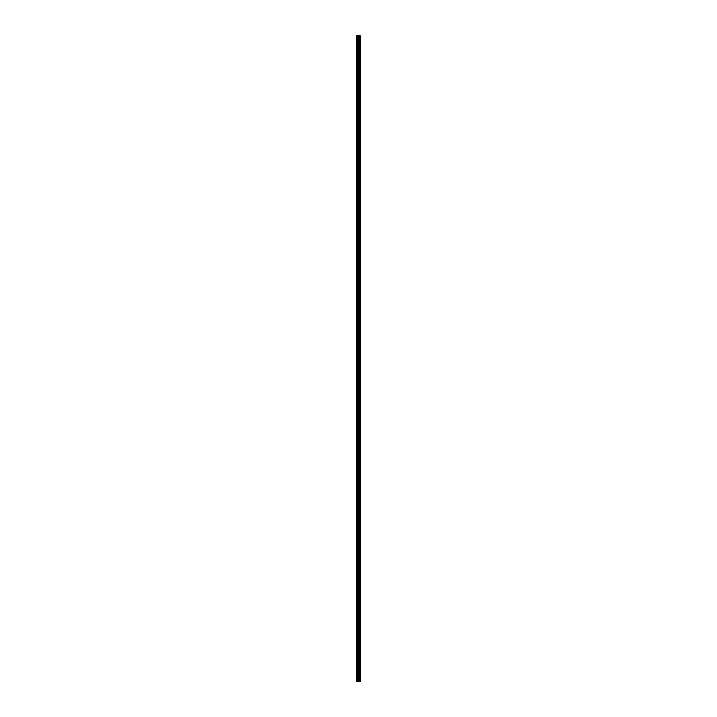 <?xml version="1.0" encoding="UTF-8"?>
<svg xmlns="http://www.w3.org/2000/svg" width="717" height="717" viewBox="0 0 717 717"><rect width="100%" height="100%" fill="white"/><g stroke="black" fill="none" stroke-linecap="round" stroke-linejoin="round"><path stroke-width="0.54" stroke-dasharray="3.58 2.69" d="M356.385 39.112L356.385 38.377L356.385 39.112M358.661 39.112L358.661 37.965L358.661 39.112M360.615 39.112L360.615 37.965L360.615 39.112M356.385 52.144L356.385 52.879L356.385 52.144M358.661 52.144L358.661 53.282L358.661 52.144M360.615 52.144L360.615 53.282L360.615 52.144M356.385 65.184L356.385 64.449L356.385 65.184M358.661 65.184L358.661 64.037L358.661 65.184M360.615 65.184L360.615 64.037L360.615 65.184M356.385 78.216L356.385 78.951L356.385 78.216M358.661 78.216L358.661 79.363L358.661 78.216M360.615 78.216L360.615 79.363L360.615 78.216M356.385 91.256L356.385 91.991L356.385 91.256M358.661 91.256L358.661 92.394L358.661 91.256M360.615 91.256L360.615 92.394L360.615 91.256M356.385 104.288L356.385 105.023L356.385 104.288M358.661 104.288L358.661 105.435L358.661 104.288M360.615 104.288L360.615 105.435L360.615 104.288M356.385 117.328L356.385 118.063L356.385 117.328M358.661 117.328L358.661 118.466L358.661 117.328M360.615 117.328L360.615 118.466L360.615 117.328M356.385 130.36L356.385 131.094L356.385 130.36M358.661 130.36L358.661 131.507L358.661 130.36M360.615 130.36L360.615 131.507L360.615 130.36M356.385 143.4L356.385 144.135L356.385 143.4M358.661 143.4L358.661 144.538L358.661 143.4M360.615 143.4L360.615 144.538L360.615 143.4M356.385 156.44L356.385 155.706L356.385 156.44M358.661 156.44L358.661 155.293L358.661 156.44M360.615 156.44L360.615 155.293L360.615 156.44M356.385 169.472L356.385 170.207L356.385 169.472M358.661 169.472L358.661 170.61L358.661 169.472M360.615 169.472L360.615 170.61L360.615 169.472M356.385 182.512L356.385 181.777L356.385 182.512M358.661 182.512L358.661 181.365L358.661 182.512M360.615 182.512L360.615 181.365L360.615 182.512M356.385 195.544L356.385 196.279L356.385 195.544M358.661 195.544L358.661 194.406L358.661 195.544M360.615 195.544L360.615 194.406L360.615 195.544M356.385 208.584L356.385 209.319L356.385 208.584M358.661 208.584L358.661 207.437L358.661 208.584M360.615 208.584L360.615 207.437L360.615 208.584M356.385 221.616L356.385 220.881L356.385 221.616M358.661 221.616L358.661 222.763L358.661 221.616M360.615 221.616L360.615 222.763L360.615 221.616M356.385 234.656L356.385 235.391L356.385 234.656M358.661 234.656L358.661 235.794L358.661 234.656M360.615 234.656L360.615 235.794L360.615 234.656M356.385 247.688L356.385 248.423L356.385 247.688M358.661 247.688L358.661 248.835L358.661 247.688M360.615 247.688L360.615 248.835L360.615 247.688M356.385 260.728L356.385 259.993L356.385 260.728M358.661 260.728L358.661 259.59L358.661 260.728M360.615 260.728L360.615 259.59L360.615 260.728M356.385 273.76L356.385 274.494L356.385 273.76M358.661 273.76L358.661 274.907L358.661 273.76M360.615 273.76L360.615 274.907L360.615 273.76M356.385 286.8L356.385 287.535L356.385 286.8M358.661 286.8L358.661 287.938L358.661 286.8M360.615 286.8L360.615 287.938L360.615 286.8M356.385 299.84L356.385 299.106L356.385 299.84M358.661 299.84L358.661 298.693L358.661 299.84M360.615 299.84L360.615 298.693L360.615 299.84M356.385 312.872L356.385 313.607L356.385 312.872M358.661 312.872L358.661 314.01L358.661 312.872M360.615 312.872L360.615 314.01L360.615 312.872M356.385 325.912L356.385 325.177L356.385 325.912M358.661 325.912L358.661 324.765L358.661 325.912M360.615 325.912L360.615 324.765L360.615 325.912M356.385 338.944L356.385 339.679L356.385 338.944M358.661 338.944L358.661 340.082L358.661 338.944M360.615 338.944L360.615 340.082L360.615 338.944M356.385 351.984L356.385 352.719L356.385 351.984M358.661 351.984L358.661 350.837L358.661 351.984M360.615 351.984L360.615 350.837L360.615 351.984M356.385 365.016L356.385 365.751L356.385 365.016M358.661 365.016L358.661 366.163L358.661 365.016M360.615 365.016L360.615 366.163L360.615 365.016M356.385 378.056L356.385 378.791L356.385 378.056M358.661 378.056L358.661 379.194L358.661 378.056M360.615 378.056L360.615 379.194L360.615 378.056M356.385 391.088L356.385 391.823L356.385 391.088M358.661 391.088L358.661 392.235L358.661 391.088M360.615 391.088L360.615 392.235L360.615 391.088M356.385 404.128L356.385 403.393L356.385 404.128M358.661 404.128L358.661 402.99L358.661 404.128M360.615 404.128L360.615 402.99L360.615 404.128M356.385 417.16L356.385 417.894L356.385 417.16M358.661 417.16L358.661 418.307L358.661 417.16M360.615 417.16L360.615 418.307L360.615 417.16M356.385 430.2L356.385 430.935L356.385 430.2M358.661 430.2L358.661 431.338L358.661 430.2M360.615 430.2L360.615 431.338L360.615 430.2M356.385 443.24L356.385 442.506L356.385 443.24M358.661 443.24L358.661 442.093L358.661 443.24M360.615 443.24L360.615 442.093L360.615 443.24M356.385 456.272L356.385 457.007L356.385 456.272M358.661 456.272L358.661 457.41L358.661 456.272M360.615 456.272L360.615 457.41L360.615 456.272M356.385 469.312L356.385 468.577L356.385 469.312M358.661 469.312L358.661 468.165L358.661 469.312M360.615 469.312L360.615 468.165L360.615 469.312M356.385 482.344L356.385 483.079L356.385 482.344M358.661 482.344L358.661 483.482L358.661 482.344M360.615 482.344L360.615 483.482L360.615 482.344M356.385 495.384L356.385 494.649L356.385 495.384M358.661 495.384L358.661 494.237L358.661 495.384M360.615 495.384L360.615 494.237L360.615 495.384M356.385 508.416L356.385 509.151L356.385 508.416M358.661 508.416L358.661 509.563L358.661 508.416M360.615 508.416L360.615 509.563L360.615 508.416M356.385 521.456L356.385 520.721L356.385 521.456M358.661 521.456L358.661 520.318L358.661 521.456M360.615 521.456L360.615 520.318L360.615 521.456M356.385 534.488L356.385 535.223L356.385 534.488M358.661 534.488L358.661 535.635L358.661 534.488M360.615 534.488L360.615 535.635L360.615 534.488M356.385 547.528L356.385 548.263L356.385 547.528M358.661 547.528L358.661 548.666L358.661 547.528M360.615 547.528L360.615 548.666L360.615 547.528M356.385 560.56L356.385 561.294L356.385 560.56M358.661 560.56L358.661 561.707L358.661 560.56M360.615 560.56L360.615 561.707L360.615 560.56M356.385 573.6L356.385 574.335L356.385 573.6M358.661 573.6L358.661 574.738L358.661 573.6M360.615 573.6L360.615 574.738L360.615 573.6M356.385 586.64L356.385 585.906L356.385 586.64M358.661 586.64L358.661 585.493L358.661 586.64M360.615 586.64L360.615 585.493L360.615 586.64M356.385 599.672L356.385 598.937L356.385 599.672M358.661 599.672L358.661 600.81L358.661 599.672M360.615 599.672L360.615 600.81L360.615 599.672M356.385 612.712L356.385 611.977L356.385 612.712M358.661 612.712L358.661 611.565L358.661 612.712M360.615 612.712L360.615 611.565L360.615 612.712M356.385 625.744L356.385 626.479L356.385 625.744M358.661 625.744L358.661 626.882L358.661 625.744M360.615 625.744L360.615 626.882L360.615 625.744M356.385 638.784L356.385 638.049L356.385 638.784M358.661 638.784L358.661 637.637L358.661 638.784M360.615 638.784L360.615 637.637L360.615 638.784M356.385 651.816L356.385 652.551L356.385 651.816M358.661 651.816L358.661 652.963L358.661 651.816M360.615 651.816L360.615 652.963L360.615 651.816M356.385 664.856L356.385 664.121L356.385 664.856M358.661 664.856L358.661 663.718L358.661 664.856M360.615 664.856L360.615 663.718L360.615 664.856M356.385 677.888L356.385 678.623L356.385 677.888M358.661 677.888L358.661 679.035L358.661 677.888M360.615 677.888L360.615 679.035L360.615 677.888M360.418 677.888L360.418 679.035L360.418 677.888M360.418 664.856L360.418 663.718L360.418 664.856M360.418 651.816L360.418 652.963L360.418 651.816M360.418 638.784L360.418 637.637L360.418 638.784M360.418 625.744L360.418 626.882L360.418 625.744M360.418 612.712L360.418 611.565L360.418 612.712M360.418 599.672L360.418 600.81L360.418 599.672M360.418 586.64L360.418 585.493L360.418 586.64M360.418 573.6L360.418 574.738L360.418 573.6M360.418 560.56L360.418 561.707L360.418 560.56M360.418 547.528L360.418 548.666L360.418 547.528M360.418 534.488L360.418 535.635L360.418 534.488M360.418 521.456L360.418 520.318L360.418 521.456M360.418 508.416L360.418 509.563L360.418 508.416M360.418 495.384L360.418 494.237L360.418 495.384M360.418 482.344L360.418 483.482L360.418 482.344M360.418 469.312L360.418 468.165L360.418 469.312M360.418 456.272L360.418 457.41L360.418 456.272M360.418 443.24L360.418 442.093L360.418 443.24M360.418 430.2L360.418 431.338L360.418 430.2M360.418 417.16L360.418 418.307L360.418 417.16M360.418 404.128L360.418 402.99L360.418 404.128M360.418 391.088L360.418 392.235L360.418 391.088M360.418 378.056L360.418 379.194L360.418 378.056M360.418 365.016L360.418 366.163L360.418 365.016M360.418 351.984L360.418 350.837L360.418 351.984M360.418 338.944L360.418 340.082L360.418 338.944M360.418 325.912L360.418 324.765L360.418 325.912M360.418 312.872L360.418 314.01L360.418 312.872M360.418 299.84L360.418 298.693L360.418 299.84M360.418 286.8L360.418 287.938L360.418 286.8M360.418 273.76L360.418 274.907L360.418 273.76M360.418 260.728L360.418 259.59L360.418 260.728M360.418 247.688L360.418 248.835L360.418 247.688M360.418 234.656L360.418 235.794L360.418 234.656M360.418 221.616L360.418 222.763L360.418 221.616M360.418 208.584L360.418 207.437L360.418 208.584M360.418 195.544L360.418 194.406L360.418 195.544M360.418 182.512L360.418 181.365L360.418 182.512M360.418 169.472L360.418 170.61L360.418 169.472M360.418 156.44L360.418 155.293L360.418 156.44M360.418 143.4L360.418 144.538L360.418 143.4M360.418 130.36L360.418 131.507L360.418 130.36M360.418 117.328L360.418 118.466L360.418 117.328M360.418 104.288L360.418 105.435L360.418 104.288M360.418 91.256L360.418 92.394L360.418 91.256M360.418 78.216L360.418 79.363L360.418 78.216M360.418 65.184L360.418 64.037L360.418 65.184M360.418 52.144L360.418 53.282L360.418 52.144M360.418 39.112L360.418 37.965L360.418 39.112M358.858 681.15L358.088 681.15L358.858 681.15M356.627 681.15L356.385 35.85L356.385 681.15L356.385 35.85L356.385 681.15L356.385 35.85L356.385 681.15L358.823 681.15L358.088 681.15L358.088 35.85L360.615 35.85L360.615 681.15L360.454 35.85M360.454 681.15L358.088 681.15M358.706 35.85L358.742 681.15L358.706 35.85M356.627 35.85L358.088 35.85M356.466 681.15L356.466 35.85L356.466 681.15M358.796 681.15L358.796 35.85M357.218 681.15L357.218 35.85M357.308 681.15L357.308 35.85M357.998 681.15L357.998 35.85M358.617 681.15L358.617 35.85M359.19 681.15L359.19 35.85M359.217 681.15L359.217 35.85M359.396 681.15L359.396 35.85M359.459 681.15L359.459 35.85M359.791 681.15L359.791 35.85M359.862 681.15L359.862 35.85M360.042 681.15L360.042 35.85M360.068 681.15L360.068 35.85M360.543 681.15L360.543 35.85M356.385 39.838L358.661 39.838M356.385 52.879L358.661 52.879M356.385 65.919L358.661 65.919M356.385 78.951L358.661 78.951M356.385 91.991L358.661 91.991M356.385 105.023L358.661 105.023M356.385 118.063L358.661 118.063M356.385 131.094L358.661 131.094M356.385 144.135L358.661 144.135M356.385 157.166L358.661 157.166M356.385 170.207L358.661 170.207M356.385 183.238L358.661 183.238M356.385 196.279L358.661 196.279M356.385 209.319L358.661 209.319M356.385 222.351L358.661 222.351M356.385 235.391L358.661 235.391M356.385 248.423L358.661 248.423M356.385 261.463L358.661 261.463M356.385 274.494L358.661 274.494M356.385 287.535L358.661 287.535M356.385 300.566L358.661 300.566M356.385 313.607L358.661 313.607M356.385 326.638L358.661 326.638M356.385 339.679L358.661 339.679M356.385 352.719L358.661 352.719M356.385 365.751L358.661 365.751M356.385 378.791L358.661 378.791M356.385 391.823L358.661 391.823M356.385 404.863L358.661 404.863M356.385 417.894L358.661 417.894M356.385 430.935L358.661 430.935M356.385 443.966L358.661 443.966M356.385 457.007L358.661 457.007M356.385 470.038L358.661 470.038M356.385 483.079L358.661 483.079M356.385 496.119L358.661 496.119M356.385 509.151L358.661 509.151M356.385 522.191L358.661 522.191M356.385 535.223L358.661 535.223M356.385 548.263L358.661 548.263M356.385 561.294L358.661 561.294M356.385 574.335L358.661 574.335M356.385 587.366L358.661 587.366M356.385 600.407L358.661 600.407M356.385 613.438L358.661 613.438M356.385 626.479L358.661 626.479M356.385 639.519L358.661 639.519M356.385 652.551L358.661 652.551M356.385 665.591L358.661 665.591M356.385 678.623L358.661 678.623M358.661 679.035L360.418 679.035M358.661 665.994L360.418 665.994M358.661 652.963L360.418 652.963M358.661 639.923L360.418 639.923M358.661 626.882L360.418 626.882M358.661 613.851L360.418 613.851M358.661 600.81L360.418 600.81M358.661 587.779L360.418 587.779M358.661 574.738L360.418 574.738M358.661 561.707L360.418 561.707M358.661 548.666L360.418 548.666M358.661 535.635L360.418 535.635M358.661 522.594L360.418 522.594M358.661 509.563L360.418 509.563M358.661 496.522L360.418 496.522M358.661 483.482L360.418 483.482M358.661 470.451L360.418 470.451M358.661 457.41L360.418 457.41M358.661 444.379L360.418 444.379M358.661 431.338L360.418 431.338M358.661 418.307L360.418 418.307M358.661 405.266L360.418 405.266M358.661 392.235L360.418 392.235M358.661 379.194L360.418 379.194M358.661 366.163L360.418 366.163M358.661 353.123L360.418 353.123M358.661 340.082L360.418 340.082M358.661 327.051L360.418 327.051M358.661 314.01L360.418 314.01M358.661 300.979L360.418 300.979M358.661 287.938L360.418 287.938M358.661 274.907L360.418 274.907M358.661 261.866L360.418 261.866M358.661 248.835L360.418 248.835M358.661 235.794L360.418 235.794M358.661 222.763L360.418 222.763M358.661 209.722L360.418 209.722M358.661 196.682L360.418 196.682M358.661 183.651L360.418 183.651M358.661 170.61L360.418 170.61M358.661 157.579L360.418 157.579M358.661 144.538L360.418 144.538M358.661 131.507L360.418 131.507M358.661 118.466L360.418 118.466M358.661 105.435L360.418 105.435M358.661 92.394L360.418 92.394M358.661 79.363L360.418 79.363M358.661 66.323L360.418 66.323M358.661 53.282L360.418 53.282M358.661 40.251L360.418 40.251M358.661 37.965L360.418 37.965M358.661 51.006L360.418 51.006M358.661 64.037L360.418 64.037M358.661 77.078L360.418 77.078M358.661 90.118L360.418 90.118M358.661 103.149L360.418 103.149M358.661 116.19L360.418 116.19M358.661 129.221L360.418 129.221M358.661 142.262L360.418 142.262M358.661 155.293L360.418 155.293M358.661 168.334L360.418 168.334M358.661 181.365L360.418 181.365M358.661 194.406L360.418 194.406M358.661 207.437L360.418 207.437M358.661 220.477L360.418 220.477M358.661 233.518L360.418 233.518M358.661 246.549L360.418 246.549M358.661 259.59L360.418 259.59M358.661 272.621L360.418 272.621M358.661 285.662L360.418 285.662M358.661 298.693L360.418 298.693M358.661 311.734L360.418 311.734M358.661 324.765L360.418 324.765M358.661 337.806L360.418 337.806M358.661 350.837L360.418 350.837M358.661 363.877L360.418 363.877M358.661 376.918L360.418 376.918M358.661 389.949L360.418 389.949M358.661 402.99L360.418 402.99M358.661 416.021L360.418 416.021M358.661 429.062L360.418 429.062M358.661 442.093L360.418 442.093M358.661 455.134L360.418 455.134M358.661 468.165L360.418 468.165M358.661 481.206L360.418 481.206M358.661 494.237L360.418 494.237M358.661 507.277L360.418 507.277M358.661 520.318L360.418 520.318M358.661 533.349L360.418 533.349M358.661 546.39L360.418 546.39M358.661 559.421L360.418 559.421M358.661 572.462L360.418 572.462M358.661 585.493L360.418 585.493M358.661 598.534L360.418 598.534M358.661 611.565L360.418 611.565M358.661 624.606L360.418 624.606M358.661 637.637L360.418 637.637M358.661 650.678L360.418 650.678M358.661 663.718L360.418 663.718M358.661 676.749L360.418 676.749M356.385 677.162L358.661 677.162M356.385 664.121L358.661 664.121M356.385 651.081L358.661 651.081M356.385 638.049L358.661 638.049M356.385 625.009L358.661 625.009M356.385 611.977L358.661 611.977M356.385 598.937L358.661 598.937M356.385 585.906L358.661 585.906M356.385 572.865L358.661 572.865M356.385 559.834L358.661 559.834M356.385 546.793L358.661 546.793M356.385 533.762L358.661 533.762M356.385 520.721L358.661 520.721M356.385 507.681L358.661 507.681M356.385 494.649L358.661 494.649M356.385 481.609L358.661 481.609M356.385 468.577L358.661 468.577M356.385 455.537L358.661 455.537M356.385 442.506L358.661 442.506M356.385 429.465L358.661 429.465M356.385 416.434L358.661 416.434M356.385 403.393L358.661 403.393M356.385 390.362L358.661 390.362M356.385 377.321L358.661 377.321M356.385 364.281L358.661 364.281M356.385 351.249L358.661 351.249M356.385 338.209L358.661 338.209M356.385 325.177L358.661 325.177M356.385 312.137L358.661 312.137M356.385 299.106L358.661 299.106M356.385 286.065L358.661 286.065M356.385 273.034L358.661 273.034M356.385 259.993L358.661 259.993M356.385 246.962L358.661 246.962M356.385 233.921L358.661 233.921M356.385 220.881L358.661 220.881M356.385 207.849L358.661 207.849M356.385 194.809L358.661 194.809M356.385 181.777L358.661 181.777M356.385 168.737L358.661 168.737M356.385 155.706L358.661 155.706M356.385 142.665L358.661 142.665M356.385 129.634L358.661 129.634M356.385 116.593L358.661 116.593M356.385 103.562L358.661 103.562M356.385 90.521L358.661 90.521M356.385 77.481L358.661 77.481M356.385 64.449L358.661 64.449M356.385 51.409L358.661 51.409M356.385 38.377L358.661 38.377"/><path stroke-width="1.08" d="M357.998 681.15L360.615 681.15L360.615 35.85L356.385 35.85L356.385 681.15L357.998 681.15L357.998 35.85M358.742 35.85L358.742 681.15L358.706 35.85M360.454 681.15L360.454 35.85M358.796 681.15L358.796 35.85M356.627 681.15L356.627 35.85M360.543 681.15L360.543 35.85M360.068 681.15L360.068 35.85M360.042 681.15L360.042 35.85M359.862 681.15L359.862 35.85M359.791 681.15L359.791 35.85M359.459 681.15L359.459 35.85M359.396 681.15L359.396 35.85M359.217 681.15L359.217 35.85M359.19 681.15L359.19 35.85M358.617 681.15L358.617 35.85M358.088 681.15L358.088 35.85M357.308 681.15L357.308 35.85M357.218 681.15L357.218 35.85"/></g></svg>
